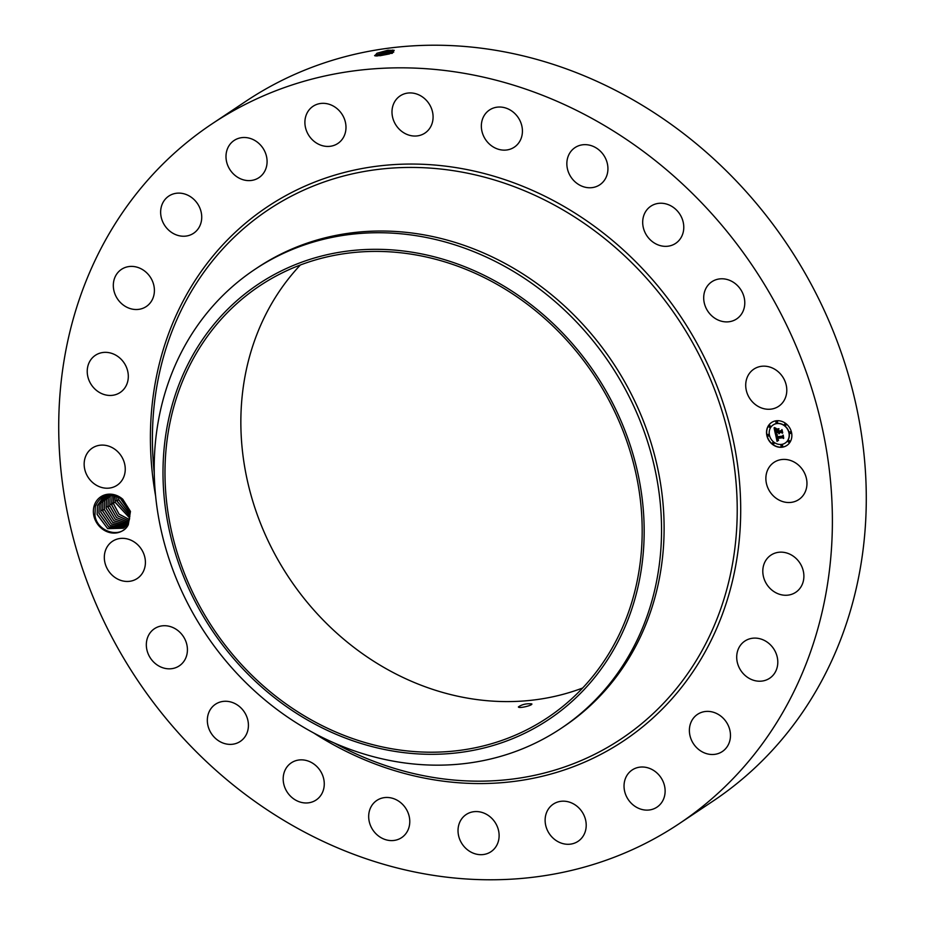 <?xml version="1.0" encoding="UTF-8"?>
<svg xmlns="http://www.w3.org/2000/svg" width="925" height="925" viewBox="0 0 925 925"><rect width="100%" height="100%" fill="white"/><g stroke="black" fill="none" stroke-linecap="round" stroke-linejoin="round"><path stroke-width="1.39" d="M531.817 703.902C526.602 703.37 522.116 704.376 518.382 706.931C518.752 708.793 532.973 705.324 531.817 703.902L531.817 703.902M582.658 688.015A259.486 228.683 56.3 0 1 415.221 682.881A259.486 228.683 56.3 0 1 300.371 264.989M467.819 270.123A259.486 228.683 56.3 0 1 637.996 483.972A259.486 228.683 56.3 0 1 547.623 717.65A259.486 228.683 56.3 0 1 339.371 733.502A259.486 228.683 56.3 0 1 169.183 519.653A259.486 228.683 56.3 0 1 259.555 285.964A259.486 228.683 56.3 0 1 467.819 270.123M243.599 294.994A261.659 230.602 56.3 0 1 583.282 356.958A261.659 230.602 56.3 0 1 563.579 708.619A261.659 230.602 56.3 0 1 223.896 646.668A261.659 230.602 56.3 0 1 243.599 294.994M339.602 745.272A275.87 243.125 56.3 0 1 160.742 528.441A275.87 243.125 56.3 0 1 239.193 280.899A275.87 243.125 56.3 0 1 254.745 269.476A275.87 243.125 56.3 0 1 476.155 252.629A275.87 243.125 56.3 0 1 655.016 469.461A275.87 243.125 56.3 0 1 576.564 717.002A275.87 243.125 56.3 0 1 561.012 728.426A275.87 243.125 56.3 0 1 339.602 745.272M254.745 269.476L257.312 267.764A275.87 243.125 56.3 0 1 478.722 250.918A275.87 243.125 56.3 0 1 659.652 478.271A275.87 243.125 56.3 0 1 563.568 726.715L561.012 728.426M549.681 98.166A420.702 370.775 56.3 0 1 825.597 444.879A420.702 370.775 56.3 0 1 679.077 823.747A420.702 370.775 56.3 0 1 341.429 849.451A420.702 370.775 56.3 0 1 65.513 502.738A420.702 370.775 56.3 0 1 212.033 123.858A420.702 370.775 56.3 0 1 549.681 98.166M128.297 524.741L130.46 511.409L122.782 499.246L120.805 498.633A18.535 16.338 56.3 0 0 119.568 497.835C108.248 492.678 100.189 495.511 95.379 506.333L94.94 515.41C97.056 532.095 121.267 539.206 128.297 524.741A20.188 17.795 56.3 0 1 105.011 530.73A20.188 17.795 56.3 0 1 94.049 506.229A20.188 17.795 56.3 0 1 122.782 499.246M766.628 472.779A22.35 19.691 56.3 0 1 774.005 462.373A22.35 19.691 56.3 0 1 797.974 464.662A22.35 19.691 56.3 0 1 806.207 489.14A22.35 19.691 56.3 0 1 798.818 499.546A22.35 19.691 56.3 0 1 774.849 497.257A22.35 19.691 56.3 0 1 766.628 472.779M801.027 586.774A22.35 19.691 56.3 0 1 795.743 592.301A22.35 19.691 56.3 0 1 769.669 588.023A22.35 19.691 56.3 0 1 765.657 560.643A22.35 19.691 56.3 0 1 770.941 555.127A22.35 19.691 56.3 0 1 797.026 559.394A22.35 19.691 56.3 0 1 801.027 586.774M771.623 676.718A22.35 19.691 56.3 0 1 769.658 678.245A22.35 19.691 56.3 0 1 741.688 671.747A22.35 19.691 56.3 0 1 742.879 642.597A22.35 19.691 56.3 0 1 744.856 641.071A22.35 19.691 56.3 0 1 772.814 647.569A22.35 19.691 56.3 0 1 771.623 676.718M720.008 752.834A22.35 19.691 56.3 0 1 692.744 742.59A22.35 19.691 56.3 0 1 697.519 714.354A22.35 19.691 56.3 0 1 699.843 713.048A22.35 19.691 56.3 0 1 727.108 723.292A22.35 19.691 56.3 0 1 722.332 751.528A22.35 19.691 56.3 0 1 720.008 752.834M649.685 809.93A22.35 19.691 56.3 0 1 626.075 795.616A22.35 19.691 56.3 0 1 632.18 769.97A22.35 19.691 56.3 0 1 639.476 767.195A22.35 19.691 56.3 0 1 663.086 781.509A22.35 19.691 56.3 0 1 656.981 807.143A22.35 19.691 56.3 0 1 649.685 809.93M565.452 844.12A22.35 19.691 56.3 0 1 546.155 827.066A22.35 19.691 56.3 0 1 553.266 804.149A22.35 19.691 56.3 0 1 565.892 801.339A22.35 19.691 56.3 0 1 585.178 818.405A22.35 19.691 56.3 0 1 578.067 841.322A22.35 19.691 56.3 0 1 565.452 844.12M473.045 853.081A22.35 19.691 56.3 0 1 458.384 834.662A22.35 19.691 56.3 0 1 466.165 814.532A22.35 19.691 56.3 0 1 484.099 813.168A22.35 19.691 56.3 0 1 498.76 831.587A22.35 19.691 56.3 0 1 490.978 851.705A22.35 19.691 56.3 0 1 473.045 853.081M378.764 836.188A22.35 19.691 56.3 0 1 376.822 800.437A22.35 19.691 56.3 0 1 399.692 801.871A22.35 19.691 56.3 0 1 401.635 837.622A22.35 19.691 56.3 0 1 378.764 836.188M289.039 794.598A22.35 19.691 56.3 0 1 291.317 762.824A22.35 19.691 56.3 0 1 318.408 768.224A22.35 19.691 56.3 0 1 316.13 799.998A22.35 19.691 56.3 0 1 289.039 794.598M209.975 731.155A22.35 19.691 56.3 0 1 215.479 704.237A22.35 19.691 56.3 0 1 245.784 714.505A22.35 19.691 56.3 0 1 240.28 741.411A22.35 19.691 56.3 0 1 209.975 731.155M146.971 650.171A22.35 19.691 56.3 0 1 154.475 628.688A22.35 19.691 56.3 0 1 186.781 644.378A22.35 19.691 56.3 0 1 179.277 665.861A22.35 19.691 56.3 0 1 146.971 650.171M104.317 557.162A22.35 19.691 56.3 0 1 112.457 541.31A22.35 19.691 56.3 0 1 134.102 541.9A22.35 19.691 56.3 0 1 145.41 562.631A22.35 19.691 56.3 0 1 137.258 578.483A22.35 19.691 56.3 0 1 115.613 577.894A22.35 19.691 56.3 0 1 104.317 557.162M84.915 458.476A22.35 19.691 56.3 0 1 92.292 448.07A22.35 19.691 56.3 0 1 116.261 450.359A22.35 19.691 56.3 0 1 124.493 474.837A22.35 19.691 56.3 0 1 117.105 485.243A22.35 19.691 56.3 0 1 93.136 482.954A22.35 19.691 56.3 0 1 84.915 458.476M90.083 360.842A22.35 19.691 56.3 0 1 95.368 355.316A22.35 19.691 56.3 0 1 121.453 359.594A22.35 19.691 56.3 0 1 125.453 386.962A22.35 19.691 56.3 0 1 120.169 392.489A22.35 19.691 56.3 0 1 94.096 388.211A22.35 19.691 56.3 0 1 90.083 360.842M119.487 270.898A22.35 19.691 56.3 0 1 121.453 269.372A22.35 19.691 56.3 0 1 149.422 275.87A22.35 19.691 56.3 0 1 148.231 305.019A22.35 19.691 56.3 0 1 146.266 306.545A22.35 19.691 56.3 0 1 118.296 300.035A22.35 19.691 56.3 0 1 119.487 270.898M171.102 194.782A22.35 19.691 56.3 0 1 198.366 205.026A22.35 19.691 56.3 0 1 193.591 233.262A22.35 19.691 56.3 0 1 191.267 234.568A22.35 19.691 56.3 0 1 164.002 224.324A22.35 19.691 56.3 0 1 168.789 196.088A22.35 19.691 56.3 0 1 171.102 194.782M241.437 137.686A22.35 19.691 56.3 0 1 265.047 152.001A22.35 19.691 56.3 0 1 258.942 177.646A22.35 19.691 56.3 0 1 251.646 180.421A22.35 19.691 56.3 0 1 228.036 166.107A22.35 19.691 56.3 0 1 234.129 140.461A22.35 19.691 56.3 0 1 241.437 137.686M325.669 103.496A22.35 19.691 56.3 0 1 344.956 120.551A22.35 19.691 56.3 0 1 337.845 143.468A22.35 19.691 56.3 0 1 325.23 146.266A22.35 19.691 56.3 0 1 305.932 129.211A22.35 19.691 56.3 0 1 313.043 106.294A22.35 19.691 56.3 0 1 325.669 103.496M418.077 94.535A22.35 19.691 56.3 0 1 432.727 112.954A22.35 19.691 56.3 0 1 424.945 133.073A22.35 19.691 56.3 0 1 407.012 134.437A22.35 19.691 56.3 0 1 392.35 116.03A22.35 19.691 56.3 0 1 400.132 95.899A22.35 19.691 56.3 0 1 418.077 94.535M512.346 111.428A22.35 19.691 56.3 0 1 514.288 147.167A22.35 19.691 56.3 0 1 491.418 145.734A22.35 19.691 56.3 0 1 489.487 109.994A22.35 19.691 56.3 0 1 512.346 111.428M602.071 153.018A22.35 19.691 56.3 0 1 599.793 184.792A22.35 19.691 56.3 0 1 572.702 179.392A22.35 19.691 56.3 0 1 574.992 147.618A22.35 19.691 56.3 0 1 602.071 153.018M681.135 216.462A22.35 19.691 56.3 0 1 675.632 243.379A22.35 19.691 56.3 0 1 645.326 233.112A22.35 19.691 56.3 0 1 650.83 206.206A22.35 19.691 56.3 0 1 681.135 216.462M744.139 297.445A22.35 19.691 56.3 0 1 736.647 318.928A22.35 19.691 56.3 0 1 704.341 303.238A22.35 19.691 56.3 0 1 711.834 281.755A22.35 19.691 56.3 0 1 744.139 297.445M786.793 390.454A22.35 19.691 56.3 0 1 778.653 406.306A22.35 19.691 56.3 0 1 757.008 405.717A22.35 19.691 56.3 0 1 745.712 384.985A22.35 19.691 56.3 0 1 753.852 369.133A22.35 19.691 56.3 0 1 775.497 369.711A22.35 19.691 56.3 0 1 786.793 390.454M776.329 420.771A13.794 12.152 56.3 0 1 790.678 429.79A13.794 12.152 56.3 0 1 786.84 445.468A13.794 12.152 56.3 0 1 782.053 447.226A13.794 12.152 56.3 0 1 767.704 438.196A13.794 12.152 56.3 0 1 771.531 422.517A13.794 12.152 56.3 0 1 776.329 420.771M212.033 123.858L245.923 101.253A420.702 370.775 56.3 0 1 583.571 75.549A420.702 370.775 56.3 0 1 859.487 422.262A420.702 370.775 56.3 0 1 712.967 801.143L679.077 823.747M387.737 50.274L394.073 50.32L391.402 53.199L376.406 55.962L374.833 55.778L376.972 53.234L387.737 50.274L394.223 50.378M771.612 422.471A13.794 12.152 -123.7 0 0 767.889 438.138A13.794 12.152 -123.7 0 0 782.215 447.11A13.794 12.152 -123.7 0 0 786.921 445.411M374.648 55.593L388.916 52.112L393.715 52.101L388.107 51.534L374.972 55.812M123.441 528.221L107.705 528.649L97.137 514.485L97.449 505.536L97.125 514.3L107.647 528.591L123.453 528.21L129.373 519.711L129.407 510.958L120.805 498.633M785.302 442.983A10.869 9.574 -123.7 0 0 785.383 442.925A10.869 9.574 -123.7 0 0 788.401 430.576A10.869 9.574 -123.7 0 0 777.093 423.465A10.869 9.574 -123.7 0 0 773.312 424.853A10.869 9.574 -123.7 0 0 773.231 424.899M768.687 435.953A0.833 0.74 -123.7 0 0 768.132 434.403A0.833 0.74 -123.7 0 0 767.762 434.565M777.173 422.806A0.833 0.74 -123.7 0 0 776.618 421.257A0.833 0.74 -123.7 0 0 776.248 421.43M770.109 427.2A0.833 0.74 -123.7 0 0 769.554 425.65A0.833 0.74 -123.7 0 0 769.195 425.824M790.771 433.316A0.833 0.74 -123.7 0 0 790.228 431.767A0.833 0.74 -123.7 0 0 789.857 431.929M785.73 425.338A0.833 0.74 -123.7 0 0 785.175 423.789A0.833 0.74 -123.7 0 0 784.816 423.962M782.284 446.451A0.833 0.74 -123.7 0 0 781.729 444.913A0.833 0.74 -123.7 0 0 781.371 445.075M773.728 443.919A0.833 0.74 -123.7 0 0 773.173 442.381A0.833 0.74 -123.7 0 0 772.803 442.543M789.349 442.058A0.833 0.74 -123.7 0 0 788.794 440.52A0.833 0.74 -123.7 0 0 788.424 440.682M393.749 52.101L388.095 51.488L374.613 55.523M781.44 444.416A10.869 9.574 -123.7 0 0 785.221 443.04A10.869 9.574 -123.7 0 0 788.239 430.68A10.869 9.574 -123.7 0 0 776.931 423.569A10.869 9.574 -123.7 0 0 773.15 424.957A10.869 9.574 -123.7 0 0 770.132 437.305A10.869 9.574 -123.7 0 0 781.44 444.416M768.317 436.114A0.833 0.74 -123.7 0 0 767.97 434.507A0.833 0.74 -123.7 0 0 768.317 436.114M776.803 422.968A0.833 0.74 -123.7 0 0 776.457 421.372A0.833 0.74 -123.7 0 0 776.803 422.968M769.739 427.362A0.833 0.74 -123.7 0 0 769.392 425.766A0.833 0.74 -123.7 0 0 769.739 427.362M790.401 433.478A0.833 0.74 -123.7 0 0 790.933 432.426A0.833 0.74 -123.7 0 0 789.765 431.987A0.833 0.74 -123.7 0 0 790.401 433.478M785.36 425.5A0.833 0.74 -123.7 0 0 785.013 423.904A0.833 0.74 -123.7 0 0 785.36 425.5M781.567 445.017A0.833 0.74 -123.7 0 0 781.914 446.625A0.833 0.74 -123.7 0 0 781.567 445.017M773.011 442.485A0.833 0.74 -123.7 0 0 773.358 444.092A0.833 0.74 -123.7 0 0 773.011 442.485M788.632 440.624A0.833 0.74 -123.7 0 0 788.979 442.231A0.833 0.74 -123.7 0 0 788.632 440.624M391.853 51.499L393.229 52.043L392.2 53.361L388.477 53.396L377.007 55.962M103.773 496.771L97.472 505.524L104.941 496.078M775.578 434.461L777.312 435.074L776.595 437.248L782.469 436.612L782.908 435.86L783.475 438.508L782.666 437.768L777.301 438.415L778.526 439.999L776.896 438.462L777.358 439.93L778.538 440.312L777.046 441.352L775.578 434.461M775.867 434.091L777.497 434.831L775.867 434.091M776.896 435.571L776.954 436.785L782.377 436.149L783.197 435.108L783.718 438.207L783.117 435.444L782.457 436.311L776.838 436.993L776.757 435.652M774.075 427.905L775.902 428.657L775.069 429.697L775.404 431.906L777.937 431.605L775.624 431.524L775.659 429.05L775.74 431.362L777.821 431.108L776.526 429.42L778.781 429.154L778.388 431.559L781.105 431.235L781.648 430.403L782.261 433.247L781.359 432.391L779.035 432.669L779.428 433.524L778.63 432.715L779.197 433.813L778.179 432.761L775.902 433.039L775.37 433.906L774.075 427.905M774.526 427.558L776.144 428.391L774.526 427.558M778.954 428.703L776.572 429.142L778.954 428.703M778.734 431.004L781.047 430.726L781.995 429.57L782.723 432.912L781.926 429.905L781.139 430.865L778.619 431.166L778.48 429.813L778.734 431.004M391.009 53.338L377.134 55.951M124.332 527.574L108.826 527.03L98.929 513.097L99.287 504.322L104.698 496.205L99.264 504.333L98.94 513.283L108.884 527.1L124.32 527.585M777.197 441.225L775.693 434.519M777.301 438.415L782.666 437.768M783.406 438.184L782.827 437.664M782.469 436.612L782.932 435.987M782.538 436.218L777 436.877M782.377 436.149L783.209 435.189M775.508 433.675L774.294 428.021M775.902 433.039L778.179 432.761M779.035 432.669L781.359 432.391M782.192 432.912L781.521 432.276M781.105 431.235L781.671 430.507M777.636 430.241L776.792 429.397M777.821 431.108L777.798 430.125M777.856 431.258L775.786 431.408M778.931 428.772L776.734 429.027M781.22 430.761L778.781 431.062M781.047 430.726L782.018 429.639M379.863 55.754L388.685 54.066M100.744 511.895L101.091 503.108L105.462 495.892L101.068 503.131L100.744 512.068L110.168 525.585L125.152 526.868L110.214 525.585L100.744 511.895M102.559 510.866L111.451 524.047L125.939 526.082L111.405 523.989L102.548 510.681L102.895 501.905L106.329 495.65L102.872 501.917L102.559 510.866M123.291 500.587L128.737 508.762M123.337 500.633L128.725 508.704M104.352 509.478L104.71 500.703L104.363 509.663L112.746 522.498L126.667 525.227L112.769 522.475L104.352 509.478M107.335 495.43L104.71 500.703L107.312 495.43M120.632 498.806L129.639 512.057L120.632 498.806M106.167 508.449L114.029 520.914L127.349 524.29L113.983 520.844L106.167 508.276L106.514 499.488L106.167 508.449M108.41 495.268L106.514 499.488L108.398 495.268M115.983 500.749L118.828 500.009L129.905 514.427L118.816 499.824L118.493 497.234M118.828 500.009L118.469 497.211M127.974 523.249L115.255 519.226L107.971 507.062L108.318 498.286L109.578 495.176L108.294 498.297L107.982 507.247L115.313 519.295L127.962 523.261M129.905 516.347L117.013 501.038L116.666 496.401L117.013 501.211L129.905 516.37M128.529 522.128L116.585 517.607L109.774 505.859L110.133 497.083L109.786 506.044L116.585 517.642L128.529 522.139M110.815 495.164L110.133 497.083L110.792 495.164M112.376 503.165L115.209 502.425L129.72 518.058L115.197 502.24L115.035 495.846M115.209 502.425L115.012 495.835M111.59 504.657L112.122 495.268L111.59 504.83L117.857 515.953L129.014 520.914L117.81 515.884L111.59 504.657M110.561 504.368L113.405 503.628L119.105 514.219L129.419 519.561L119.059 514.138L113.393 503.443L113.74 494.667M113.405 503.628L113.717 494.678M154.255 473.068A318.003 280.263 56.3 0 1 523.527 190.353A318.003 280.263 56.3 0 1 726.437 590.682A318.003 280.263 56.3 0 1 366.115 758.246A318.003 280.263 56.3 0 1 334.434 743.076M155.62 496.054A320.987 282.888 56.3 0 1 525.007 187.197A320.987 282.888 56.3 0 1 729.813 591.283A320.987 282.888 56.3 0 1 366.103 760.419A320.987 282.888 56.3 0 1 313.737 733.005M388.512 50.181L388.477 53.396L389.298 54.008M392.663 50.054L391.842 51.453M106.953 506.784L109.786 506.044M101.53 510.403L104.363 509.663"/></g></svg>
